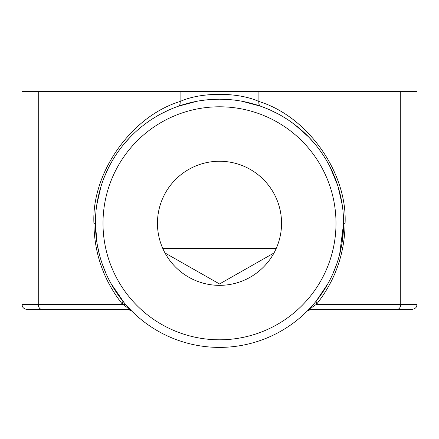 <?xml version="1.0" encoding="UTF-8"?>
<svg xmlns="http://www.w3.org/2000/svg" width="439" height="439" viewBox="0 0 439 439"><rect width="100%" height="100%" fill="white"/><g stroke="black" fill="none" stroke-linecap="round" stroke-linejoin="round"><path stroke-width="0.66" d="M273.98 252.996L219.533 283.973L165.02 252.996M164.85 252.688L164.647 252.299M164.515 252.052L164.362 251.761M164.224 251.487L164.065 251.179M219.5 285.35A62.047 62.047 0 0 0 273.234 192.277A62.047 62.047 0 0 0 165.766 192.277A62.047 62.047 0 0 0 219.5 285.35M274.935 251.174L274.776 251.481M274.638 251.756L274.485 252.046M274.353 252.299L274.15 252.688M276.147 248.622L162.853 248.622M196.864 101.283L178.245 106.26M178.207 106.271C179.776 105.53 180.407 103.939 180.1 101.497C200.886 91.96 238.026 91.932 258.9 101.497C307.541 116.231 347.375 172.522 345.081 223.297C344.763 253.561 335.237 280.576 316.492 304.342C313.095 306.301 308.853 309.572 310.988 309.407L322.072 309.407M168.927 109.975L160.367 114.195M156.361 116.461L152.536 118.821M148.892 121.246L147.136 122.481M146.275 123.107L143.377 125.291M141.374 126.882L137.506 130.147M134.224 133.143L133.824 133.522M130.328 136.995L123.897 144.179M120.955 147.872L118.195 151.62M115.386 155.763L112.768 159.988M108.082 168.653L104.147 177.537M100.959 186.575L96.794 204.783M128.067 309.407L128.012 309.407C130.147 309.566 125.894 306.296 122.508 304.342C103.763 280.576 94.237 253.566 93.919 223.297C91.564 172.631 131.535 116.137 180.1 101.497L180.1 91.603L21.95 91.603L21.95 304.342L38.27 304.342L38.27 91.603M314.785 302.806L316.129 301.165L316.492 304.342L417.05 304.342L416.666 306.279C416.66 306.17 416.293 308.716 411.985 309.407L310.944 309.407M316.129 301.165L328.059 283.424M332.724 274.101L336.526 264.585M339.627 254.433L343.6 223.297L345.081 223.297M387.917 309.407L411.985 309.407M219.5 339.797A116.5 116.5 0 0 0 320.393 165.048A116.5 116.5 0 0 0 118.607 165.048A116.5 116.5 0 0 0 219.5 339.797M219.5 347.397A124.1 124.1 0 0 1 95.4 223.297A124.1 124.1 0 0 1 219.5 99.203A124.1 124.1 0 0 1 343.6 223.297A124.1 124.1 0 0 1 219.5 347.397M231.007 99.735L219.5 99.203L207.982 99.735M97.162 244.117L99.373 254.433M102.474 264.585L106.276 274.101M110.941 283.424L124.21 302.8M124.868 303.585L125.521 304.342L122.508 304.342L122.871 301.165M126.344 305.292L127.129 306.175M127.228 306.279L128.567 307.75M130.948 310.241L131.234 310.527M131.437 310.735L128.012 309.407L27.015 309.407C23.3 309.051 22.279 306.318 22.433 306.499L21.95 304.342M310.977 309.407L310.988 309.407C310.236 309.243 309.045 309.736 307.404 310.9L310.988 309.407L307.563 310.735M307.766 310.527L308.052 310.241M310.428 307.75L311.811 306.241M311.86 306.181L312.645 305.303M313.468 304.359L314.121 303.59M342.206 204.783L338.041 186.575M334.853 177.537L330.918 168.653M326.237 159.994L323.614 155.763M320.805 151.62L318.045 147.872M315.103 144.179L308.672 136.995M305.176 133.522L304.776 133.143M301.494 130.147L297.626 126.882M295.623 125.291L290.108 121.246M286.464 118.821L282.639 116.461M278.633 114.195L270.073 109.975M417.05 304.342L417.05 91.603L258.9 91.603L258.9 101.497C258.593 103.939 259.224 105.536 260.793 106.271L242.119 101.283M116.928 309.407L130.136 309.407M348.665 309.407L361.324 309.407M77.676 309.407L51.083 309.407M258.9 91.603L180.1 91.603M128.012 309.407L131.596 310.894C129.549 309.621 128.358 309.127 128.023 309.407L128.012 309.407M93.919 223.297L95.4 223.297L95.422 221.212M397.147 309.407A5.065 3.583 -90 0 0 400.73 304.342L400.73 91.603M41.853 309.407A5.065 3.583 90 0 1 38.27 304.342L122.508 304.342M316.179 301.099L327.642 284.165M341.97 243.332L343.6 223.314M307.404 310.894L308.118 310.175M312.091 305.923L313.281 304.573M123.551 302.005L125.378 304.178M127.968 307.097L128.479 307.651M130.882 310.175L131.596 310.894M262.017 106.715L266.835 108.581M294.953 124.775L308.869 137.198M330.095 167.007L337.558 185.06M343.342 215.302L343.6 223.259M122.821 301.099L111.358 284.165M97.03 243.332L95.4 223.314M199.602 100.805L205.732 99.966M253.49 103.944L260.475 106.161"/></g></svg>
